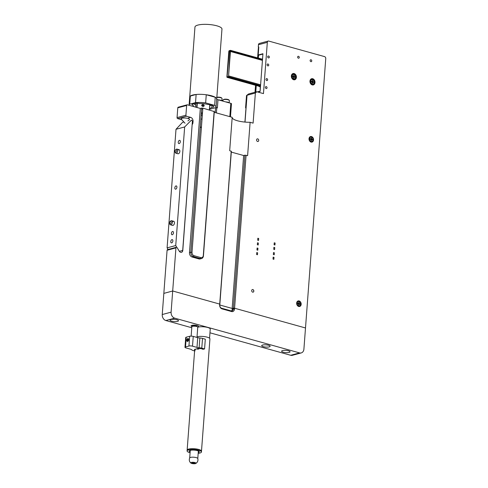 <?xml version="1.0" encoding="UTF-8"?>
<svg xmlns="http://www.w3.org/2000/svg" width="488" height="488" viewBox="0 0 488 488"><rect width="100%" height="100%" fill="white"/><g stroke="black" fill="none" stroke-linecap="round" stroke-linejoin="round"><path stroke-width="0.73" d="M216.702 99.046A13.536 3.581 4.3 0 0 211.536 95.794A13.536 3.581 4.3 0 0 197.414 94.385A13.536 3.581 4.3 0 0 189.698 97.014A13.536 3.581 4.3 0 1 190.338 96.038L196.139 94.483L195.529 102.62L189.728 104.176A13.536 3.581 -175.7 0 0 189.088 105.158L194.962 27.029A13.536 3.581 4.3 0 1 202.679 24.4A13.536 3.581 4.3 0 1 216.8 25.803A13.536 3.581 4.3 0 1 221.967 29.06L216.709 98.991M260.281 86.01L260.128 91.152L257.341 91.903M260.519 85.949L228.512 77.037L227.262 77.372A0.677 0.39 105.6 0 1 226.896 76.836L228.805 51.447A0.677 0.39 -74.4 0 1 229.269 50.679L230.519 50.343L262.526 59.255L262.916 54.046L258.542 55.223L258.329 58.084M255.773 92.043L256.267 85.485M230.519 50.343L230.495 50.673L262.501 59.579M230.043 51.228L229.244 51.008L230.495 50.673M229.244 51.008L227.103 76.781L227.683 76.939M230.208 51.722L229.012 51.386M260.543 85.62L228.536 76.714L227.103 76.781M228.512 77.037L228.536 76.714M261.306 59.182L262.556 58.847L262.19 59.164M258.64 85.815L259.238 86.687L258.933 86.193L260.183 85.851L260.488 86.352L259.238 86.687M191.144 336.122L191.845 326.771A2.965 0.781 4.3 0 1 193.535 326.197A2.965 0.781 4.3 0 1 196.621 326.502A2.965 0.781 4.3 0 1 197.75 327.216L196.981 337.44M171.392 233.398A1.69 0.982 105.6 0 1 172.886 231.489A1.69 0.982 105.6 0 1 173.478 232.837A1.69 0.982 105.6 0 1 171.983 234.746A1.69 0.982 105.6 0 1 171.392 233.398M174.82 187.825A1.69 0.982 105.6 0 1 176.314 185.916A1.69 0.982 105.6 0 1 176.9 187.264A1.69 0.982 105.6 0 1 175.405 189.173A1.69 0.982 105.6 0 1 174.82 187.825M178.248 142.252A1.69 0.982 105.6 0 1 179.743 140.343A1.69 0.982 105.6 0 1 180.328 141.691A1.69 0.982 105.6 0 1 178.834 143.606A1.69 0.982 105.6 0 1 178.248 142.252M171.947 239.626A1.69 0.982 105.6 0 1 172.276 239.626A1.69 0.982 105.6 0 1 172.831 241.249A1.69 0.982 105.6 0 1 171.703 242.884A1.69 0.982 105.6 0 1 171.367 242.884A1.69 0.982 105.6 0 1 170.812 241.261A1.69 0.982 105.6 0 1 171.947 239.626M177.742 150.548A2.117 1.226 105.6 0 1 179.194 149.724A2.117 1.226 105.6 0 1 179.852 151.39A2.117 1.226 105.6 0 1 178.986 153.415A2.117 1.226 105.6 0 1 177.632 153.561M172.356 222.162A2.117 1.226 105.6 0 1 173.807 221.339A2.117 1.226 105.6 0 1 174.472 223.004A2.117 1.226 105.6 0 1 173.606 225.023A2.117 1.226 105.6 0 1 172.246 225.175M176.003 129.29L167.091 247.867L175.735 245.543L184.653 126.965L176.003 129.29L182.488 122.384L183.903 122.006M175.735 245.543L176.802 247.312M167.091 247.867L168.061 249.484M181.408 252.32A2.538 1.958 75 0 0 182.689 250.435L192.37 121.732A1.354 1.043 75 0 0 191.4 120.133L184.653 126.965M182.689 250.435L179.358 251.332M171.16 222.363A1.269 0.738 -74.4 0 0 170.471 221.357A1.269 0.738 -74.4 0 0 170.111 221.576A1.269 0.738 -74.4 0 0 169.635 223.291A1.269 0.738 -74.4 0 0 170.288 223.797A1.269 0.738 -74.4 0 0 171.16 222.363M169.635 223.291L169.806 223.955A2.117 1.226 -74.4 0 0 170.477 224.797A2.117 1.226 -74.4 0 0 170.891 224.797A2.117 1.226 -74.4 0 0 172.343 222.412A2.117 1.226 -74.4 0 0 171.611 220.722A2.117 1.226 -74.4 0 0 171.196 220.728A2.117 1.226 -74.4 0 0 170.599 221.094L170.111 221.576M176.546 150.749A1.269 0.738 -74.4 0 0 175.857 149.743A1.269 0.738 -74.4 0 0 175.497 149.962A1.269 0.738 -74.4 0 0 175.021 151.683A1.269 0.738 -74.4 0 0 175.674 152.183A1.269 0.738 -74.4 0 0 176.546 150.749M175.021 151.683L175.186 152.341A2.117 1.226 -74.4 0 0 175.863 153.183A2.117 1.226 -74.4 0 0 176.278 153.183A2.117 1.226 -74.4 0 0 177.73 150.798A2.117 1.226 -74.4 0 0 176.998 149.108A2.117 1.226 -74.4 0 0 176.583 149.114A2.117 1.226 -74.4 0 0 175.985 149.481L175.497 149.962M197.03 336.799A7.192 1.903 4.3 0 1 207.186 337.159A7.192 1.903 4.3 0 1 209.931 338.885L201.489 451.186A7.192 1.903 4.3 0 0 198.744 449.46A7.192 1.903 4.3 0 1 201.489 451.186L201.428 452.004A7.192 1.903 4.3 0 1 198.183 453.334M190.082 452.724A7.192 1.903 4.3 0 1 189.826 452.657A7.192 1.903 4.3 0 1 187.081 450.924L187.142 450.113A7.192 1.903 4.3 0 1 191.241 448.71A7.192 1.903 4.3 0 1 198.744 449.46A7.192 1.903 4.3 0 0 191.241 448.71A7.192 1.903 4.3 0 0 187.142 450.113L194.669 350.018M187.081 450.924A7.192 1.903 4.3 0 1 191.18 449.527A7.192 1.903 4.3 0 1 198.683 450.272A7.192 1.903 4.3 0 1 201.428 452.004M198.244 452.571A5.075 1.342 -175.7 0 0 199.317 451.845A5.075 1.342 -175.7 0 0 197.378 450.625A5.075 1.342 -175.7 0 0 192.083 450.095A5.075 1.342 -175.7 0 0 189.191 451.083A5.075 1.342 -175.7 0 0 190.143 451.961M184.97 347.316L185.708 337.55A2.538 0.671 4.3 0 1 186.245 337.184L185.513 346.95A2.538 0.671 -175.7 0 0 184.97 347.316A2.538 0.671 -175.7 0 0 185.94 347.926L190.43 349.176A3.385 0.897 4.3 0 1 191.638 349.762A4.233 1.116 -175.7 0 0 193.144 350.5L194.602 350.902M196.993 347.407L192.504 346.163A2.538 0.671 -175.7 0 0 188.947 346.029L189.686 336.262A2.538 0.671 4.3 0 1 193.242 336.397L197.725 337.641A3.385 0.897 -175.7 0 0 199.86 337.983A4.233 1.116 4.3 0 1 202.526 338.41L205.302 339.184L204.57 348.95L201.788 348.176A4.233 1.116 -175.7 0 0 199.122 347.749A3.385 0.897 4.3 0 1 196.993 347.407L197.725 337.641M195.041 350.689A7.192 1.903 4.3 0 1 194.669 349.981M195.09 349.439A7.192 1.903 4.3 0 1 197.176 348.78M198.671 348.621A7.192 1.903 4.3 0 1 202.081 348.664M203.819 348.859A7.192 1.903 4.3 0 1 204.496 348.969L204.57 348.95M185.513 346.95L188.947 346.029M186.245 337.184L189.686 336.262M187.819 338.678A1.354 0.787 -74.4 0 0 186.886 340.203A1.354 0.787 -74.4 0 0 187.624 341.283A1.354 0.787 -74.4 0 0 188.557 339.752A1.354 0.787 -74.4 0 0 187.819 338.678M203.709 349.255L203.85 348.749L202.093 348.554L202.044 349.072L203.709 349.255M197.115 348.645L197.347 349.158L198.781 349.024L198.634 348.499L197.115 348.645M194.389 349.64L194.773 350.097L195.291 349.707L194.938 349.231L194.389 349.64M194.901 350.994L194.62 350.677M204.765 339.032L203.246 338.611M197.75 327.235A6.771 1.787 4.3 0 1 205.405 326.997A6.771 1.787 4.3 0 1 210.243 329.089L209.559 338.215M189.692 457.927L190.235 450.711A4.063 1.074 4.3 0 1 190.729 450.253M197.921 450.79A4.063 1.074 4.3 0 1 198.335 451.321L197.792 458.537M189.692 457.988A4.063 1.074 4.3 0 1 189.722 457.872A4.063 1.074 4.3 0 1 190.552 457.402A4.063 1.074 4.3 0 1 196.237 457.616A4.063 1.074 4.3 0 1 197.774 458.476C198.299 460.599 197.646 462.258 195.828 463.46A2.66 0.701 4.3 0 1 195.468 463.6A2.66 0.701 4.3 0 1 192.974 463.685A2.66 0.701 4.3 0 1 190.899 463.088A2.66 0.701 4.3 0 1 191.296 462.441A2.66 0.701 4.3 0 1 194.724 462.508A2.66 0.701 4.3 0 1 195.828 463.46M194.218 462.795A1.354 0.36 4.3 0 1 194.736 463.118A1.354 0.36 4.3 0 1 193.962 463.386A1.354 0.36 4.3 0 1 192.553 463.246A1.354 0.36 4.3 0 1 192.034 462.917A1.354 0.36 4.3 0 1 192.803 462.655A1.354 0.36 4.3 0 1 194.218 462.795M232.178 117.541A13.963 3.69 4.3 0 0 250.112 122.293L247.605 155.66L244.897 155.19L233.398 308.184L234.582 308.227L234.521 309.038A3.385 2.611 -105 0 1 231.617 311.558L222.058 308.892A3.385 2.611 -105 0 1 219.643 304.902L231.355 151.42L229.689 150.67L232.196 117.303L214.232 112.307M246.086 155.233L234.582 308.227L232.3 308.477L232.239 309.288L233.337 308.995A2.538 1.958 -105 0 1 232.001 310.893A2.538 1.958 -105 0 1 231.159 310.88L221.595 308.221A2.538 1.958 -105 0 1 219.789 305.226L231.208 151.097M234.521 309.038L233.337 308.995L233.398 308.184L232.3 308.477L219.807 305M231.428 310.935A2.538 1.958 75 0 0 232.239 309.288M191.772 327.741L165.865 320.531A5.075 3.91 -105 0 1 162.248 314.54L163.834 293.38L172.691 291L171.099 312.161A5.075 3.91 75 0 0 174.716 318.152L299.559 352.897A5.075 3.91 75 0 0 301.242 352.922L292.391 355.301A5.075 3.91 -105 0 1 290.702 355.282L209.962 332.804M301.242 352.922A5.075 3.91 75 0 0 303.908 349.127L325.752 58.603A1.69 1.305 75 0 0 324.55 56.608L268.766 41.077A1.69 1.305 75 0 0 268.205 41.071A1.69 1.305 75 0 0 267.32 42.34L263.465 93.604L256.822 91.756L255.37 93.019L247.038 95.258L248.49 94.001L256.822 91.756M167.079 250.259L163.834 293.38L172.691 291L219.704 304.085L172.691 291L175.936 247.88L167.079 250.259A0.848 0.653 -105 0 1 167.524 249.63L176.375 247.251A0.848 0.653 75 0 0 175.936 247.88M234.582 308.227L305.5 327.966L234.582 308.227M197.701 327.045A3.806 1.006 -175.7 0 0 197.847 327.009A3.806 1.006 -175.7 0 0 198.659 326.466A3.806 1.006 -175.7 0 0 196.133 325.319A3.806 1.006 -175.7 0 0 191.869 325.35A3.806 1.006 -175.7 0 0 191.064 325.892A3.806 1.006 -175.7 0 0 191.924 326.612M170.952 319.524A4.233 1.116 -175.7 0 0 170.056 320.134A4.233 1.116 -175.7 0 0 172.856 321.409A4.233 1.116 -175.7 0 0 177.595 321.372A4.233 1.116 -175.7 0 0 178.492 320.769A4.233 1.116 -175.7 0 0 175.692 319.494A4.233 1.116 -175.7 0 0 170.952 319.524M282.515 350.579A4.233 1.116 -175.7 0 0 281.619 351.183A4.233 1.116 -175.7 0 0 284.419 352.458A4.233 1.116 -175.7 0 0 289.152 352.428A4.233 1.116 -175.7 0 0 290.055 351.817A4.233 1.116 -175.7 0 0 287.249 350.543A4.233 1.116 -175.7 0 0 282.515 350.579M262.593 345.034A4.233 1.116 -175.7 0 0 261.696 345.638A4.233 1.116 -175.7 0 0 264.496 346.913A4.233 1.116 -175.7 0 0 269.236 346.883A4.233 1.116 -175.7 0 0 270.132 346.273A4.233 1.116 -175.7 0 0 267.332 344.998A4.233 1.116 -175.7 0 0 262.593 345.034M209.468 108.373A9.479 2.507 -175.7 0 0 211.89 107.268A2.623 0.695 4.3 0 0 213.817 106.75A2.623 0.695 4.3 0 0 213.805 106.665A11.297 2.989 -175.7 0 0 211.432 104.932A2.623 0.695 4.3 0 0 208.132 104.523A9.479 2.507 -175.7 0 0 199.409 103.584A2.623 0.695 4.3 0 0 196.048 103.273A11.297 2.989 -175.7 0 0 193.724 103.7A11.297 2.989 -175.7 0 0 192.119 104.328A2.623 0.695 4.3 0 0 193.187 105.255A9.479 2.507 4.3 0 0 194.163 106.719M209.651 105.933A9.479 2.507 -175.7 0 0 211.81 105.097M211.89 107.268L212.042 105.201M193.632 103.731A9.479 2.507 -175.7 0 0 195.657 104.883M215.239 112.588L215.605 107.683L217.386 107.897A3.385 0.897 4.3 0 1 216.093 107.104A13.536 3.581 -175.7 0 0 214.635 105.39L205.649 102.889A13.536 3.581 -175.7 0 0 195.529 102.62M189.728 104.176L190.338 96.038M196.139 94.483A13.536 3.581 4.3 0 1 206.259 94.751L215.245 97.252L214.635 105.39M205.649 102.889L206.259 94.751M215.245 97.252A13.536 3.581 4.3 0 1 216.702 98.96A3.385 0.897 -175.7 0 0 217.996 99.753L230.818 103.328A1.69 0.445 4.3 0 1 231.464 103.731L230.476 116.827M210.889 104.761A2.623 0.695 4.3 0 1 210.834 104.749L209.73 104.615M215.605 107.683L209.395 109.355M202.575 104.523L203.124 104.475C204.606 105.323 204.557 106 202.971 106.506C201.227 105.707 201.276 105.03 203.124 104.475L202.093 104.755M202.306 115.418A7.021 1.854 -175.7 0 0 201.123 115.339M196.993 107.506L197.311 103.236M200.849 119.017A7.021 1.854 -175.7 0 0 202.026 119.115M209.718 104.554A7.021 1.854 4.3 0 1 209.742 104.743L209.352 109.922M204.027 106.134A7.021 1.854 4.3 0 1 201.91 106.006M195.944 103.285A7.021 1.854 4.3 0 0 195.731 103.688L195.682 107.14M197.036 106.915A1.44 1.11 -105 0 1 197.097 106.103M196.743 107.439L197.06 103.23M201.684 105.457A5.075 1.342 -175.7 0 0 204.234 105.609M313.54 139.946A2.879 2.214 -105 0 1 311.07 142.087A2.879 2.214 -105 0 1 309.02 138.69A2.879 2.214 -105 0 1 311.484 136.548A2.879 2.214 -105 0 1 313.54 139.946M301.175 304.329A2.879 2.214 -105 0 1 298.711 306.47A2.879 2.214 -105 0 1 296.661 303.072A2.879 2.214 -105 0 1 299.126 300.937A2.879 2.214 -105 0 1 301.175 304.329M315.004 82.533A3.215 2.477 -105 0 1 312.253 84.918A3.215 2.477 -105 0 1 309.959 81.124A3.215 2.477 -105 0 1 312.716 78.733A3.215 2.477 -105 0 1 315.004 82.533M296.411 77.354A3.215 2.477 -105 0 1 293.66 79.745A3.215 2.477 -105 0 1 291.366 75.951A3.215 2.477 -105 0 1 294.124 73.56A3.215 2.477 -105 0 1 296.411 77.354M294.435 76.47A1.86 1.433 -105 0 1 294.52 77.159M291.94 77.873A1.86 1.433 -105 0 1 291.592 76.573M313.028 81.648A1.86 1.433 -105 0 1 313.119 82.338M310.533 83.052A1.86 1.433 -105 0 1 310.185 81.752M265.393 87.334A1.055 0.817 -105 0 1 267.052 87.791A1.055 0.817 -105 0 1 265.393 87.334M265.99 79.355A1.055 0.817 -105 0 1 267.65 79.819A1.055 0.817 -105 0 1 265.99 79.355M267.095 64.709A1.055 0.817 -105 0 1 268.754 65.172A1.055 0.817 -105 0 1 267.095 64.709M267.692 56.73A1.055 0.817 -105 0 1 269.352 57.194A1.055 0.817 -105 0 1 267.692 56.73M299.437 303.512A1.69 1.305 -105 0 1 299.522 304.201M297.637 57.011A1.055 0.817 -105 0 1 299.296 57.468A1.055 0.817 -105 0 1 297.637 57.011M256.596 139.879A1.354 1.043 -105 0 1 257.304 138.873A1.354 1.043 -105 0 1 258.719 140.471A1.354 1.043 -105 0 1 258.006 141.483A1.354 1.043 -105 0 1 256.596 139.879M201.233 113.924A7.448 1.97 4.3 0 1 202.41 114.009M201.306 112.887A8.29 2.19 4.3 0 1 202.489 112.972M192.156 124.495L182.793 250.405A2.538 1.958 -105 0 1 181.396 252.32A2.538 1.958 -105 0 1 179.261 251.186L177.107 247.623A0.848 0.653 75 0 0 176.375 247.251M181.823 119.761A3.385 2.611 75 0 0 181.774 119.749L177.656 118.602A0.848 0.653 -105 0 1 177.053 117.602L185.91 115.223A0.848 0.653 75 0 0 186.514 116.223L190.625 117.364A3.385 2.611 -105 0 1 193.041 121.359L192.943 122.665A3.385 2.611 -105 0 1 192.266 124.471M192.016 252.314A2.879 2.214 75 0 0 194.065 255.712L200.836 257.597L200.257 258.548A3.721 2.867 75 0 0 201.489 258.567A3.721 2.867 75 0 0 203.447 255.785L214.287 111.581L202.856 108.11L192.016 252.314L190.826 252.272A3.721 2.867 75 0 0 193.48 256.664L200.257 258.548L198.897 258.914L192.126 257.03A3.721 2.867 -105 0 1 189.472 252.638L200.318 108.434L201.672 108.068L190.826 252.272L189.472 252.638M200.836 257.597A2.879 2.214 75 0 0 203.301 255.456L214.147 111.258M201.489 258.567L200.135 258.927A3.721 2.867 -105 0 1 198.897 258.914M185.91 115.223L186.642 105.457L177.784 107.836A0.848 0.653 -105 0 1 178.23 107.207L187.087 104.822A0.848 0.653 75 0 0 186.642 105.457M177.053 117.602L177.784 107.836M200.318 108.434L187.368 104.828A0.848 0.653 75 0 0 187.087 104.822M201.593 109.098A8.461 2.239 4.3 0 1 202.776 109.184M201.312 112.844A8.461 2.239 4.3 0 1 202.496 112.923M201.672 108.068L202.856 108.11M250.112 122.293L253.107 123.128L255.37 93.019M244.897 155.19L243.646 155.526L231.3 152.091M243.646 155.526L232.154 308.434M298.266 303.188L298.638 303.603L299.278 302.554L299.211 303.451L299.937 303.652L299.888 304.305L298.607 304.25L298.662 303.566M257.926 92.067L260.104 91.482L262.94 53.723L258.201 54.998L258.799 47.019L258.28 47.159L258.463 44.719A1.69 1.305 -105 0 1 259.354 43.456L268.205 41.071M258.201 54.998L258.786 55.156M258.28 47.159L258.78 47.299M310.923 140.465L310.966 139.897L311.454 140.611L310.923 140.465L310.99 139.568L310.258 139.367L310.307 138.714L311.039 138.915L310.63 138.805M311.039 138.915L311.106 138.025L311.637 138.171L311.021 139.184M312.466 81.661L312.418 82.307M312.411 82.393L312.387 82.722M201.367 127.941A3.385 2.611 75 0 0 200.251 126.984M200.251 126.935L201.416 127.258M247.038 95.258L245.019 122.085M253.827 291.153A1.354 1.043 -105 0 1 252.668 292.159A1.354 1.043 -105 0 1 251.704 290.561A1.354 1.043 -105 0 1 252.863 289.555A1.354 1.043 -105 0 1 253.827 291.153M311.783 60.945A1.055 0.817 -105 0 1 310.124 60.482A1.055 0.817 -105 0 1 311.783 60.945M257.341 244.75L257.487 242.798L258.353 243.036L258.207 244.994L257.341 244.75M257.097 248.008L257.957 248.246L257.81 250.198L256.95 249.96L257.097 248.008M257.682 240.194L257.829 238.242L258.695 238.48L258.548 240.431L257.682 240.194M273.89 247.361L274.756 247.605L274.604 249.557L273.744 249.319L273.89 247.361M274.232 242.804L275.098 243.048L274.951 245L274.085 244.756L274.232 242.804M257.469 254.754L256.609 254.516L256.755 252.564L257.615 252.802L257.469 254.754M274.018 257.371L273.872 259.323L273.012 259.079L273.158 257.127L274.018 257.371M273.5 252.571L274.36 252.814L274.213 254.766L273.353 254.523L273.5 252.571M228.421 76.744L228.128 76.659A0.677 0.39 -74.4 0 0 228.597 75.896L230.061 50.947A0.677 0.39 105.6 0 1 230.434 51.484L262.44 60.396M260.604 84.808L228.597 75.896L230.434 51.484M193.077 326.234L193.584 325.691L196.786 325.429M192.431 326.356L192.333 325.947L194.023 325.136M244.921 122.073L245.854 109.587A0.848 0.653 -105 0 1 245.989 109.184M258.707 48.233L258.329 48.336L257.609 57.889M255.547 85.284L255.023 92.244M258.335 55.034L258.109 58.023M256.048 85.424L255.547 92.104M246.043 108.452A0.848 0.653 -105 0 1 245.604 107.525L246.507 95.563L248.075 94.355M246.507 95.563L247.026 95.422M258.329 48.336A0.848 0.653 -105 0 1 258.75 47.708M221.887 100.668A3.172 0.842 4.3 0 1 222.973 100.802M221.912 100.369A2.751 0.726 4.3 0 1 222.992 100.516M216.837 97.264A2.751 0.726 4.3 0 1 219.533 97.216A2.751 0.726 4.3 0 1 221.564 97.887L221.942 98.289A3.172 0.842 4.3 0 1 222.046 98.533L221.875 100.833M216.818 97.508A3.172 0.842 4.3 0 1 221.942 98.289M221.826 100.821A3.172 0.842 -175.7 0 0 218.429 99.875M222.943 101.132L223.022 100.089A3.172 0.842 4.3 0 1 223.162 99.869L223.596 99.522A2.751 0.726 4.3 0 1 224.059 99.32A2.751 0.726 4.3 0 1 226.774 99.241A2.751 0.726 4.3 0 1 228.872 99.918L229.25 100.327A3.172 0.842 4.3 0 1 229.354 100.565L229.177 102.87M223.162 99.869A3.172 0.842 4.3 0 1 223.699 99.631A3.172 0.842 4.3 0 1 226.829 99.546A3.172 0.842 4.3 0 1 229.25 100.327M229.134 102.858A3.172 0.842 -175.7 0 0 225.737 101.913M227.475 102.126L226.981 102.254M189.564 119.475A4.233 1.116 -175.7 0 0 186.758 118.2A4.233 1.116 -175.7 0 0 182.024 118.23A4.233 1.116 4.3 0 0 181.121 118.84L181.213 117.645M185.025 123.22L181.261 119.157A4.233 1.116 4.3 0 1 181.121 118.84M253.016 289.61A1.525 1.171 -105 0 1 253.754 291.244A1.525 1.171 -105 0 1 253.607 291.812M310.966 139.867L312.253 139.922L312.302 139.269L310.466 139.074M311.521 139.714L311.454 140.611M310.972 139.562L310.996 139.22M312.302 139.269L311.57 139.068L311.637 138.171M299.278 302.554L298.748 302.407L298.68 303.304L297.948 303.097L297.9 303.75L298.632 303.957L298.565 304.847L299.095 305L298.607 304.28M298.107 303.457L298.68 303.304M299.162 304.103L299.095 305M312.655 79.684A2.47 1.903 75 0 0 310.191 81.362A2.47 1.903 75 0 0 311.448 84.07A2.47 1.903 75 0 0 313.705 83.594M312.839 80.679L312.198 81.728L312.771 81.575L312.839 80.679L312.308 80.532L312.241 81.429L311.515 81.228L311.46 81.874L312.192 82.082L312.125 82.972L312.655 83.125L312.168 82.405M311.832 81.313L312.241 81.429M312.198 81.728L311.667 81.581M312.771 81.575L313.503 81.783L313.455 82.429L312.723 82.228L312.655 83.125M312.71 82.405L312.168 82.381L312.723 82.228M291.598 76.207A2.47 1.903 75 0 0 292.855 78.897A2.47 1.903 75 0 0 295.112 78.416M294.063 74.511A2.47 1.903 75 0 0 291.598 76.183M293.648 76.256L293.715 75.359L294.246 75.506L293.605 76.555L293.075 76.409M294.246 75.506L294.179 76.403L294.911 76.604L294.862 77.257L294.13 77.049L294.063 77.946L293.532 77.799L293.599 76.903L292.867 76.701L292.916 76.049M188.142 340.264L188.203 339.447A0.848 0.488 -74.4 0 0 187.782 339.166L187.3 339.691A0.848 0.488 -74.4 0 0 187.337 340.691A0.848 0.488 -74.4 0 0 188.008 340.508A0.848 0.488 -74.4 0 0 188.203 339.447L187.782 339.166A0.848 0.488 -74.4 0 0 187.3 339.691L187.239 340.508L187.862 340.679M187.831 338.513A1.525 0.884 -74.4 0 0 186.782 340.228A1.525 0.884 -74.4 0 0 187.612 341.441A1.525 0.884 -74.4 0 0 188.661 339.727A1.525 0.884 -74.4 0 0 187.831 338.513M187.3 339.691L188.215 339.947M227.262 77.372L258.933 86.193M227.109 76.897L227.475 76.994M192.504 346.163L193.242 336.397M199.86 337.983L199.122 347.749M202.526 338.41L201.788 348.176M219.643 304.902L219.789 305.226M222.058 308.892L221.595 308.221M231.617 311.558L231.159 310.88M290.702 355.282L299.559 352.897M174.716 318.152L165.865 320.531M171.099 312.161L162.248 314.54M216.404 112.911L216.794 107.732M216.093 107.104L216.702 98.96M217.386 107.897L217.996 99.753M229.817 116.644L230.818 103.328M192.284 122.842L192.943 122.665M193.041 121.359L192.37 121.543M203.301 255.456L203.447 255.785M194.065 255.712L193.48 256.664L192.126 257.03M177.656 118.602L186.514 116.223M188.295 117.992L190.625 117.364M258.463 44.719L267.32 42.34M309.532 138.83A2.226 1.72 75 0 0 311.118 141.459A2.226 1.72 75 0 0 313.028 139.806A2.226 1.72 75 0 0 311.442 137.177A2.226 1.72 75 0 0 309.532 138.83M297.168 303.213A2.226 1.72 75 0 0 298.76 305.848A2.226 1.72 75 0 0 300.669 304.189A2.226 1.72 75 0 0 299.083 301.56A2.226 1.72 75 0 0 297.168 303.213M310.734 81.343A2.226 1.72 75 0 0 312.32 83.973A2.226 1.72 75 0 0 314.235 82.313A2.226 1.72 75 0 0 312.643 79.684A2.226 1.72 75 0 0 310.734 81.343M292.141 76.165A2.226 1.72 75 0 0 293.727 78.794A2.226 1.72 75 0 0 295.636 77.141A2.226 1.72 75 0 0 294.05 74.511A2.226 1.72 75 0 0 292.141 76.165M227.127 77.372L258.963 86.236M196.536 326.478L196.603 325.581M193.156 326.228L193.187 325.85M172.599 225.389L170.477 224.797M173.734 221.314L171.611 220.722M177.986 153.775L175.863 153.183M179.12 149.7L176.998 149.108M190.228 450.79L190.076 450.412M198.329 451.4L198.543 451.046M189.722 457.872C188.886 459.891 189.283 461.63 190.899 463.088M230.196 50.947L262.477 59.926M197.42 325.612L196.579 325.911M187.929 120.92L189.374 119.767M310.923 141.868L312.503 141.41L313.156 139.885C313.406 137.463 310.002 134.84 308.983 138.86M298.565 306.257L300.144 305.793L300.797 304.268C301.047 301.846 297.643 299.223 296.625 303.249M310.191 81.374C309.935 83.796 313.345 86.419 314.363 82.399C314.614 79.971 311.204 77.348 310.191 81.374M291.592 76.195C291.342 78.623 294.752 81.24 295.771 77.22C296.021 74.798 292.611 72.175 291.592 76.195"/></g></svg>
